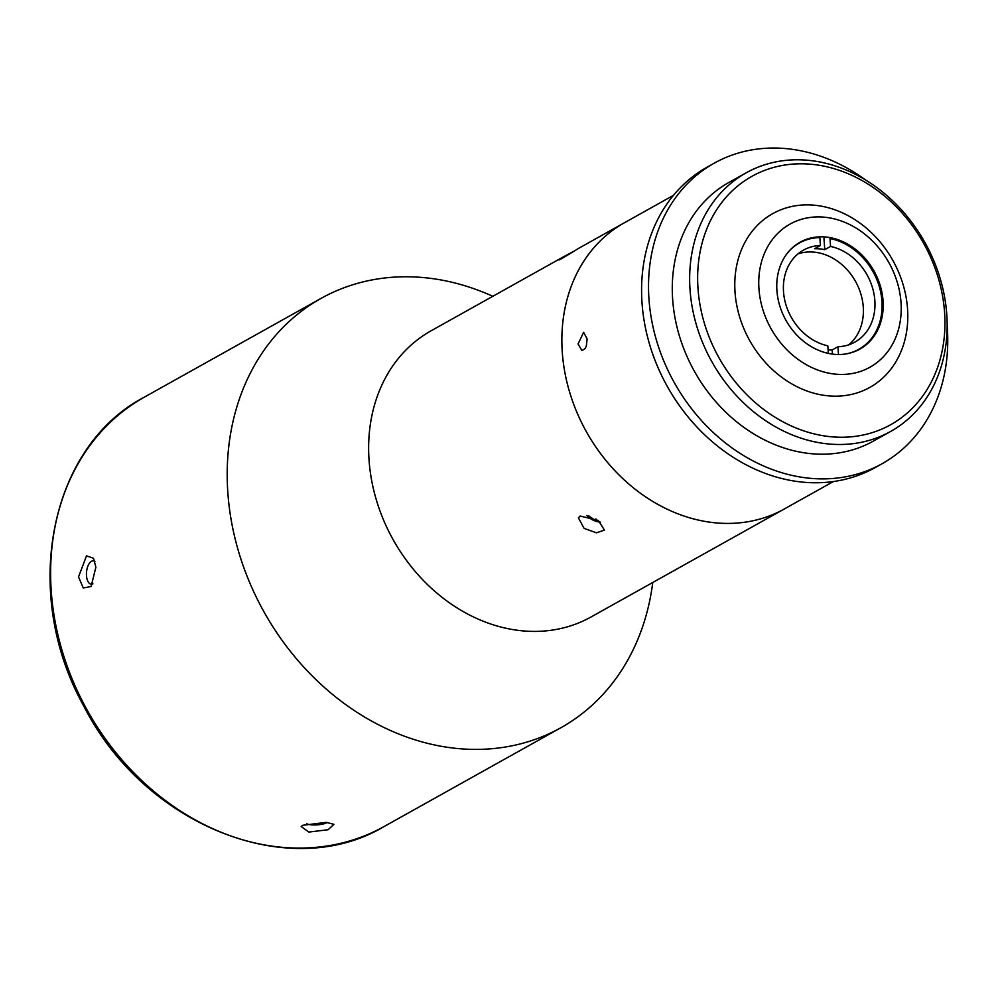 <?xml version="1.0" encoding="UTF-8"?>
<svg xmlns="http://www.w3.org/2000/svg" width="997" height="997" viewBox="0 0 997 997"><rect width="100%" height="100%" fill="white"/><g stroke="black" fill="none" stroke-linecap="round" stroke-linejoin="round"><path stroke-width="1.5" d="M600.518 522.116A11.341 5.533 25.2 0 1 595.845 521.219A11.341 5.533 25.2 0 1 590.735 518.814A11.341 5.533 25.2 0 1 586.759 515.424M598.437 520.509L595.221 520.372L588.766 515.873M595.907 518.901L595.221 520.372M834.29 354.309A61.228 50.461 -119.2 0 1 779.779 305.867A61.228 50.461 -119.2 0 1 800.105 242.209A61.228 50.461 -119.2 0 1 874.033 271.047A61.228 50.461 -119.2 0 1 859.85 349.124A61.228 50.461 -119.2 0 1 834.29 354.309M907.519 308.472A99.526 82.028 -119.2 0 1 784.24 379.097A99.526 82.028 -119.2 0 1 772.114 213.994A99.526 82.028 -119.2 0 1 907.519 308.472M900.989 302.216A81.966 67.547 60.8 0 0 789.487 224.412A81.966 67.547 60.8 0 0 799.469 360.378A81.966 67.547 60.8 0 0 900.989 302.216M746.142 172.842L728.77 182.538A148.117 122.07 60.8 0 0 672.701 299.997A148.117 122.07 60.8 0 0 873.285 441.148L890.657 431.439A148.117 122.07 60.8 0 0 924.967 242.583A148.117 122.07 60.8 0 0 746.142 172.842A148.117 122.07 60.8 0 0 690.074 290.301A148.117 122.07 60.8 0 0 828.819 444.001A148.117 122.07 60.8 0 0 890.657 431.439M831.299 436.773A142.272 117.247 -119.2 0 1 709.552 222.543A142.272 117.247 -119.2 0 1 923.035 242.246A142.272 117.247 -119.2 0 1 831.299 436.773M947.15 325.782A172.132 141.848 -119.2 0 1 882.108 463.717A172.132 141.848 -119.2 0 1 810.249 478.311A172.132 141.848 -119.2 0 1 657.011 342.121A172.132 141.848 -119.2 0 1 714.164 163.209A172.132 141.848 -119.2 0 1 865.732 180.096M714.164 163.209L707.222 167.085A172.132 141.848 60.8 0 0 650.069 346.009A172.132 141.848 60.8 0 0 803.295 482.199A172.132 141.848 60.8 0 0 875.154 467.593L882.108 463.717M797.986 253.886A52.691 43.419 -119.2 0 1 863.252 306.802A52.691 43.419 -119.2 0 1 848.796 344.8M828.345 353.399L827.797 345.797A52.691 43.419 -119.2 0 1 785.2 302.103A52.691 43.419 -119.2 0 1 803.482 250.122A52.691 43.419 -119.2 0 1 820.431 245.499L814.636 248.727A52.691 43.419 60.8 0 1 824.781 249.661L830.576 246.433L829.99 238.532A60.892 50.174 -119.2 0 1 881.61 297.742A60.892 50.174 -119.2 0 1 844.222 354.184M832.445 354.109L832.146 349.972L837.941 346.732L838.502 354.521M787.605 252.864A60.892 50.174 -119.2 0 1 819.846 237.598L820.431 245.499M824.781 249.661L823.958 238.395M828.096 349.897A52.691 43.419 60.8 0 0 832.146 349.972M830.576 246.433A52.691 43.419 -119.2 0 1 874.83 300.321A52.691 43.419 -119.2 0 1 854.89 342.108A52.691 43.419 -119.2 0 1 837.941 346.732M652.748 582.497A245.898 202.653 -119.2 0 1 560.887 727.735A245.898 202.653 -119.2 0 1 458.221 748.585A245.898 202.653 -119.2 0 1 239.317 554.033A245.898 202.653 -119.2 0 1 320.972 298.439A245.898 202.653 -119.2 0 1 492.805 296.296M326.218 822.351L333.908 824.332L328.113 829.728L308.846 832.059L301.169 826.501L302.789 825.292L326.218 822.351M95.886 567.193L91.126 586.485L83.274 587.981L78.526 576.902L86.527 555.84L93.531 558.283L95.886 567.193M94.877 561.436A11.715 5.77 -84.7 0 0 93.357 560.85A11.715 5.77 -84.7 0 0 91.462 561.299A11.715 5.77 -84.7 0 0 86.44 573.886A11.715 5.77 -84.7 0 0 91.201 584.18A11.715 5.77 -84.7 0 0 92.908 583.831M306.677 823.771A11.715 3.265 175.8 0 0 316.909 824.893A11.715 3.265 175.8 0 0 327.377 822.475M673.461 195.35L624.384 222.78A163.932 135.094 60.8 0 0 586.41 431.776A163.932 135.094 60.8 0 0 784.315 508.981A163.932 135.094 60.8 0 1 715.883 522.877A163.932 135.094 60.8 0 1 569.935 393.179A163.932 135.094 60.8 0 1 624.384 222.78L578.36 248.49C565.86 256.453 550.755 264.903 564.128 256.453L572.851 251.792M558.943 259.955L564.128 256.453M584.092 528.385L578.41 517.817L580.142 516.022L598.337 520.434L604.444 530.105L596.43 532.809L584.092 528.385M833.405 481.539L591.084 616.956A163.932 135.094 -119.2 0 1 522.652 630.864A163.932 135.094 -119.2 0 1 376.716 501.155A163.932 135.094 -119.2 0 1 431.153 330.755L565.187 255.855M587.121 338.905L586.361 345.872L585.114 348.614L581.949 350.595L578.048 343.977L583.631 332.325L587.121 338.905M144.391 397.118C48.965 446.88 20.725 593.564 83.785 706.05C143.83 824.868 288.98 883.616 384.306 826.413A245.898 202.653 -119.2 0 1 281.64 847.263A245.898 202.653 -119.2 0 1 62.736 652.711A245.898 202.653 -119.2 0 1 144.391 397.118L320.972 298.439M384.306 826.413L560.887 727.735"/></g></svg>
